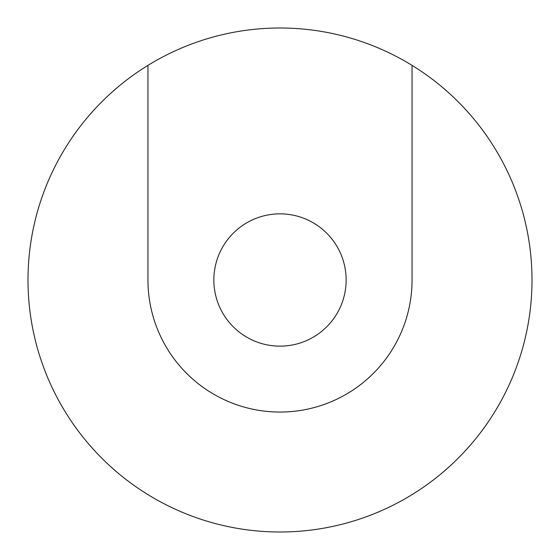 <?xml version="1.0" encoding="UTF-8"?>
<svg xmlns="http://www.w3.org/2000/svg" width="560" height="560" viewBox="0 0 560 560"><rect width="100%" height="100%" fill="white"/><g stroke="black" fill="none" stroke-linecap="round" stroke-linejoin="round"><path stroke-width="0.84" d="M346.143 280A66.143 66.143 0 0 0 280 213.857A66.143 66.143 0 0 0 213.857 280A66.143 66.143 0 0 0 280 346.143A66.143 66.143 0 0 0 346.143 280M147.952 65.366A252 252 0 0 1 412.048 65.366L412.048 280A132.048 132.048 0 0 1 280 412.048A132.048 132.048 0 0 1 147.952 280L147.952 65.366A252 252 0 0 0 280 532A252 252 0 0 0 412.048 65.366"/></g></svg>
